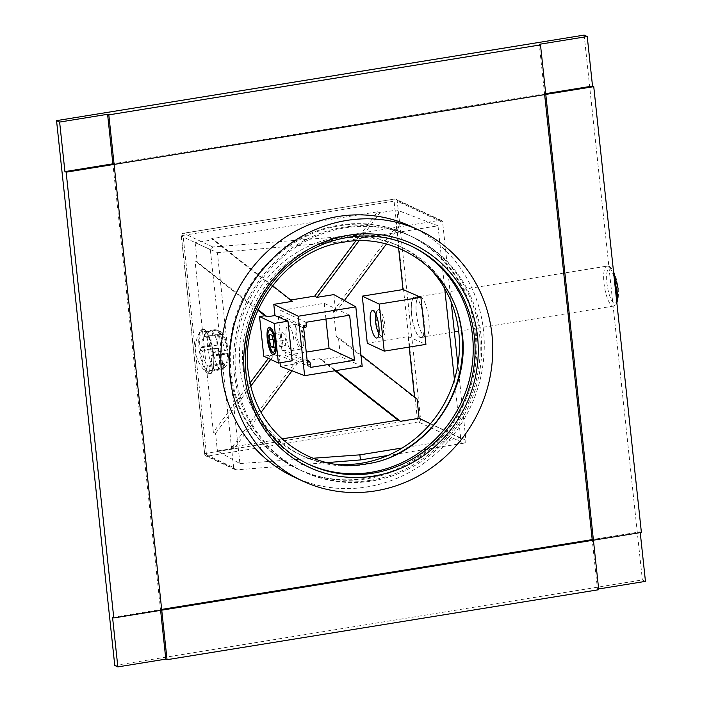 <?xml version="1.0" encoding="UTF-8"?>
<svg xmlns="http://www.w3.org/2000/svg" width="702" height="702" viewBox="0 0 702 702"><rect width="100%" height="100%" fill="white"/><g stroke="black" fill="none" stroke-linecap="round" stroke-linejoin="round"><path stroke-width="0.53" stroke-dasharray="3.51 2.63" d="M269.735 334.301L281.73 332.353L283.95 333.397L285.723 340.101L285.275 345.779L283.055 344.735L281.283 338.031L281.73 332.353M273.025 339.364L281.283 338.031M275.21 353.115A12.662 3.571 -99.2 0 0 275.684 352.597A12.662 3.571 -99.2 0 0 276.237 340.242A12.662 3.571 -99.2 0 0 271.814 328.703A12.662 3.571 -99.2 0 0 271.384 328.431A12.662 3.571 -99.2 0 0 271.191 328.36M269.735 329.036A12.662 3.571 -99.2 0 0 269.182 341.391A12.662 3.571 -99.2 0 0 273.604 352.93M268.357 358.362L270.805 355.08L263.776 356.212M250.166 382.792L213.347 432.239L195.042 260.986L197.218 261.951L258.099 309.687M257.862 310.231L195.042 260.986M280.037 362.785L279.22 355.168L292.199 360.819M279.22 355.168L273.113 356.16L270.665 359.442M270.805 355.08L273.113 356.16M272.437 285.635L213.812 239.672L195.156 242.69L217.374 252.632L239.917 463.574L217.418 450.974L234.371 448.227L261.135 412.285M195.156 242.69L197.218 261.951M213.347 432.239L215.54 433.467L217.418 450.974M207.801 366.014L223.622 363.443L223.894 365.935L220.007 369.103L215.014 369.91L216.593 370.437L221.674 369.612A20.261 5.721 80.8 0 1 221.077 369.603L216.032 370.419C218.936 370.41 220.059 365.303 219.401 355.08L219.033 351.614C217.453 340.944 215.049 334.047 211.82 330.949L210.24 330.414L215.189 329.615A20.261 5.721 80.8 0 1 215.786 329.624L210.802 330.431C207.897 330.44 206.774 335.556 207.432 345.77L207.801 349.236C209.38 359.915 211.785 366.804 215.014 369.91L208.327 370.989L207.801 366.014A15.198 4.291 -99.2 0 1 202.36 351.097L200.807 350.377A20.261 5.721 80.8 0 1 200.439 346.902L201.983 347.63A15.198 4.291 -99.2 0 1 204.326 336.512A15.198 4.291 -99.2 0 1 204.642 336.495L204.106 331.519A20.261 5.721 80.8 0 1 205.186 332.02L205.721 337.004A15.198 4.291 -99.2 0 1 211.162 351.921L212.706 352.641A20.261 5.721 80.8 0 1 213.075 356.107L224.754 354.22A20.261 5.721 80.8 0 1 222.587 369.164A20.261 5.721 80.8 0 1 221.674 369.612M236.662 469.857L207.371 456.151A2.536 2.387 -64.9 0 1 206.028 455.975A2.536 2.536 0 0 1 204.589 453.948L181.291 236.012A2.536 0.456 -6.1 0 0 181.414 236.135A2.536 2.387 -64.9 0 1 183.547 233.275A2.536 0.711 80.8 0 0 183.406 233.248A2.536 2.536 0 0 0 181.291 236.012A2.536 0.456 -6.1 0 1 183.046 235.389A2.536 0.711 80.8 0 1 183.406 233.248L394.454 199.035A2.536 0.711 80.8 0 0 394.085 201.176A2.536 0.456 173.9 0 1 397.253 201.149L420.542 419.076A2.536 0.456 173.9 0 0 417.374 419.103A2.536 0.711 -99.2 0 0 418.41 421.946L207.371 456.151A2.536 0.711 -99.2 0 1 206.335 453.317L183.046 235.389L394.085 201.176L417.374 419.103L206.335 453.317A2.536 0.456 -6.1 0 0 204.589 453.948A2.536 0.456 -6.1 0 0 204.703 454.071L233.643 467.602L235.126 469.585L236.662 469.857L327.053 462.609M233.643 467.602L210.346 249.666L212.846 246.972L336.609 237.048L337.162 242.146L438.004 225.798L444.717 288.601M217.374 252.632L337.162 242.146M239.917 463.574L312.987 458.257M465.944 440.312L420.542 419.076A2.536 2.387 -64.9 0 1 418.41 421.946L463.811 443.173A2.536 2.387 115.1 0 0 465.944 440.312L457.862 364.654M463.811 443.173L387.767 455.501M454.431 379.501L460.731 438.496L402.22 447.981M336.609 237.048L439.996 220.296A2.536 2.387 115.1 0 1 442.655 222.376L451.149 301.851M282.011 438.917L232.178 446.998L234.371 448.227M460.731 438.496L430.414 423.762M292.014 370.823L297.376 363.618L280.414 366.365M250.904 385.977L215.54 433.467M335.029 370.735L319.664 358.687L294.954 362.688L297.376 363.618M362.179 366.339L340.488 356.634L321.832 359.652L335.802 370.612M319.664 358.687L321.832 359.652M232.178 446.998L294.954 362.688M360.968 355.045L338.425 337.372L340.488 356.634M333.854 294.603L335.731 312.109L333.529 310.881L336.258 336.398L338.425 337.372M409.187 347.086L408.064 336.6L367.295 343.217M414.522 397.034L414.61 397.823L417.058 399.017M336.258 336.398L414.61 397.823M333.529 310.881L396.305 226.579L398.613 248.166M396.305 226.579L398.727 227.509L396.858 209.995L379.896 212.741L359.02 240.786M438.004 225.798L396.858 209.995M408.064 336.6L425.921 344.375M335.731 312.109L344.384 300.491M386.381 244.085L398.727 227.509M355.835 240.883L377.483 211.811L211.644 238.698L289.996 300.123L290.768 300M289.996 300.123L292.444 301.316M211.644 238.698L213.812 239.672M377.483 211.811L379.896 212.741M305.993 322.288L280.598 310.407L281.151 315.61L278.273 316.075L302.895 327.588A2.536 0.711 -99.2 0 0 303.036 327.615A2.536 0.711 -99.2 0 0 303.404 325.474M281.151 315.61L305.774 327.123L302.895 327.588M349.64 315.207L324.245 303.334L280.598 310.407M325.921 319.05L324.245 303.334M310.81 367.357L285.416 355.475L306.248 352.106M307.634 365.101A2.536 0.711 -99.2 0 0 306.607 362.258L281.976 350.746L284.854 350.28L307.169 360.714M284.854 350.28L285.416 355.475M278.273 316.075L281.976 350.746M291.304 350.403A12.662 3.571 -99.2 0 0 292.006 350.517A12.662 3.571 -99.2 0 0 293.682 338.636A12.662 3.571 -99.2 0 0 288.654 325.631A12.662 3.571 -99.2 0 0 287.952 325.517A12.662 3.571 -99.2 0 0 286.276 337.399A12.662 3.571 -99.2 0 0 291.304 350.403M297.762 324.157A12.662 3.571 80.8 0 1 298.192 324.429A12.662 3.571 80.8 0 1 302.615 335.968A12.662 3.571 80.8 0 1 302.062 348.315A12.662 3.571 80.8 0 1 301.114 349.043A12.662 3.571 80.8 0 1 300.412 348.92A12.662 3.571 80.8 0 1 295.384 335.925A12.662 3.571 80.8 0 1 297.06 324.043A12.662 3.571 80.8 0 1 297.762 324.157M301.483 347.49A11.399 3.22 80.8 0 1 296.823 334.722A11.399 3.22 80.8 0 1 299.096 325.202A11.399 3.22 80.8 0 1 299.482 325.438A11.399 3.22 80.8 0 1 303.466 335.828A11.399 3.22 80.8 0 1 302.966 346.946A11.399 3.22 80.8 0 1 301.483 347.49M384.863 325.298A13.926 3.931 80.8 0 1 382.862 337.074A13.926 3.931 80.8 0 1 382.081 336.942A13.926 3.931 80.8 0 1 381.616 336.644A13.926 3.931 80.8 0 1 376.395 321.34A13.926 3.931 80.8 0 1 377.36 310.363A13.926 3.931 80.8 0 1 378.404 309.573A13.926 3.931 80.8 0 1 379.177 309.696A13.926 3.931 80.8 0 1 384.863 325.298M375.684 313.882A12.662 3.571 80.8 0 1 376.456 311.741A12.662 3.571 80.8 0 1 383.274 325.316A12.662 3.571 80.8 0 1 380.326 335.626A12.662 3.571 80.8 0 1 378.922 333.836M212.846 246.972L183.547 233.275L394.594 199.061A2.536 2.387 -64.9 0 1 395.928 199.236A2.536 2.536 0 0 0 394.454 199.035A2.536 0.711 80.8 0 1 394.594 199.061L439.996 220.296M420.454 296.455A20.516 5.791 80.8 0 1 428.597 317.515A20.516 5.791 80.8 0 1 425.877 336.767A20.516 5.791 80.8 0 1 424.745 336.574A20.516 5.791 80.8 0 1 416.593 315.523A20.516 5.791 80.8 0 1 419.313 296.27A20.516 5.791 80.8 0 1 420.454 296.455M414.522 297.043A20.516 5.791 -99.2 0 1 415.654 297.236A20.516 5.791 80.8 0 1 423.806 318.296A20.516 5.791 80.8 0 1 421.086 337.548A20.516 5.791 80.8 0 1 419.945 337.355A20.516 5.791 -99.2 0 1 411.802 316.295A20.516 5.791 -99.2 0 1 414.522 297.043L419.313 296.27M411.644 314.417A20.261 5.721 80.8 0 1 414.557 297.297A20.261 5.721 80.8 0 1 423.955 320.173A20.261 5.721 80.8 0 1 421.042 337.293A20.261 5.721 80.8 0 1 411.644 314.417M209.064 373.122A22.104 6.239 80.8 0 1 200.044 348.368A22.104 6.239 80.8 0 1 204.449 329.896A22.104 6.239 80.8 0 1 213.478 354.65A22.104 6.239 80.8 0 1 209.064 373.122M221.077 369.603L224.965 366.444L224.701 363.952L208.871 366.514L209.407 371.498L216.032 370.419M209.407 371.498A20.261 5.721 80.8 0 1 208.327 370.989M213.075 356.107L211.53 355.387L227.36 352.816A15.198 4.291 80.8 0 1 225.017 363.943A15.198 4.291 80.8 0 1 224.701 363.952M224.754 354.22L228.132 353.185L227.36 352.816M212.706 352.641L224.377 350.746L227.764 349.719L226.983 349.35L211.162 351.921M208.871 366.514A15.198 4.291 -99.2 0 0 209.187 366.505A15.198 4.291 -99.2 0 0 211.53 355.387M228.132 353.185A17.725 5.002 80.8 0 1 226.219 366.049A17.725 5.002 80.8 0 1 224.965 366.444M205.721 337.004L221.551 334.433L221.279 331.949L216.865 330.133A20.261 5.721 80.8 0 1 224.377 350.746M216.865 330.133L205.186 332.02M204.106 331.519L210.802 330.431M215.786 329.624L220.209 331.441L220.472 333.933L204.642 336.495M201.983 347.63L217.813 345.059L212.118 345.015A20.261 5.721 80.8 0 1 215.189 329.615M212.118 345.015L200.439 346.902M200.807 350.377L217.409 348.166L218.182 348.534L202.36 351.097M220.007 369.103A20.261 5.721 80.8 0 1 212.487 348.482M223.622 363.443A15.198 4.291 80.8 0 1 218.182 348.534M223.894 365.935A17.725 5.002 80.8 0 1 217.409 348.166M217.813 345.059A15.198 4.291 80.8 0 1 220.156 333.941A15.198 4.291 80.8 0 1 220.472 333.933M217.041 344.7A17.725 5.002 80.8 0 1 220.209 331.441M221.551 334.433A15.198 4.291 80.8 0 1 226.983 349.35M221.279 331.949A17.725 5.002 80.8 0 1 227.764 349.719M273.727 342.049L285.723 340.101M271.955 335.337L283.95 333.397M273.28 347.718L285.275 345.779M273.394 346.305L283.055 344.735M598.727 589.715L597.49 589.145L592.198 539.61L640.163 531.835L640.242 532.599M598.639 588.96L597.49 589.145M641.391 532.414L640.163 531.835M544.638 94.603L544.559 93.849L112.882 163.829L160.521 609.59L161.671 609.406M545.787 94.419L544.559 93.849L545.787 94.419M293.962 476.974A138.276 130.265 115.1 0 0 428.001 460.205A138.276 130.265 115.1 0 0 483.485 330.493A138.276 130.265 115.1 0 0 411.118 226.465M160.6 610.354L160.521 609.59L161.75 610.17L160.521 609.59L112.557 617.374M645.454 581.37L642.374 579.931L114.768 665.461M584.152 35.1L642.374 579.931M545.708 93.656L544.559 93.849L539.268 44.314M428.29 266.865A115.479 108.792 115.1 0 0 398.385 245.674A115.479 108.792 115.1 0 0 337.39 237.355A115.479 108.792 115.1 0 0 241.128 335.503A115.479 108.792 115.1 0 0 300.535 454.887A115.479 108.792 115.1 0 0 335.968 464.25M458.125 314.593A115.479 108.792 115.1 0 0 401.465 247.113A115.479 108.792 115.1 0 0 340.47 238.794A115.479 108.792 115.1 0 0 244.208 336.942A115.479 108.792 115.1 0 0 303.615 456.326A115.479 108.792 115.1 0 0 364.61 464.645A115.479 108.792 115.1 0 0 391.725 456.563M475.087 331.853A129.414 121.911 115.1 0 0 407.362 234.494A129.414 121.911 115.1 0 0 281.914 250.193A129.414 121.911 115.1 0 0 229.993 371.586A129.414 121.911 115.1 0 0 297.718 468.945A129.414 121.911 115.1 0 0 423.166 453.246A129.414 121.911 115.1 0 0 475.087 331.853M476.123 332.336A129.414 121.911 115.1 0 0 408.397 234.977A129.414 121.911 115.1 0 0 340.049 225.658A129.414 121.911 115.1 0 0 231.019 372.069A129.414 121.911 115.1 0 0 298.745 469.427A129.414 121.911 115.1 0 0 367.093 478.755A129.414 121.911 115.1 0 0 476.123 332.336M370.463 480.326A129.414 121.911 115.1 0 0 479.492 333.915A129.414 121.911 115.1 0 0 411.767 236.556A129.414 121.911 115.1 0 0 343.418 227.229A129.414 121.911 115.1 0 0 234.389 373.648A129.414 121.911 115.1 0 0 302.114 471.007A129.414 121.911 115.1 0 0 370.463 480.326M480.94 334.591A129.414 121.911 -64.9 0 1 429.01 455.984A129.414 121.911 -64.9 0 1 303.562 471.683A129.414 121.911 -64.9 0 1 235.837 374.324A129.414 121.911 115.1 0 1 287.759 252.922A129.414 121.911 115.1 0 1 413.215 237.232A129.414 121.911 115.1 0 1 480.94 334.591M410.38 245.691A120.551 113.566 115.1 0 0 409.459 245.261A120.551 113.566 115.1 0 0 292.602 259.88A120.551 113.566 115.1 0 0 244.235 372.964A120.551 113.566 -64.9 0 0 307.318 463.653L309.161 464.513M308.239 464.075A120.551 113.566 -64.9 0 1 307.318 463.653M235.126 469.585L206.028 455.975A2.536 2.387 -64.9 0 1 204.703 454.071L181.414 236.135L210.346 249.666M307.327 362.144L306.607 362.258M441.33 220.472L395.928 199.236A2.536 2.387 -64.9 0 1 397.253 201.149L442.655 222.376M616.488 299.324A20.261 5.721 80.8 0 1 613.408 306.107A20.261 5.721 80.8 0 1 604.01 283.231A20.261 5.721 80.8 0 1 606.923 266.111A20.261 5.721 80.8 0 1 614.18 277.72M618.067 288.329A18.287 5.16 80.8 0 1 614.417 303.615A18.287 5.16 80.8 0 1 606.949 283.134A18.287 5.16 80.8 0 1 610.591 267.848A18.287 5.16 80.8 0 1 618.067 288.329M203.589 329.677A22.464 6.344 -99.2 0 0 200.649 330.765A22.464 6.344 -99.2 0 0 199.684 352.658A22.464 6.344 -99.2 0 0 207.52 373.122A22.464 6.344 -99.2 0 0 208.283 373.604A22.464 6.344 -99.2 0 0 212.767 354.835A22.464 6.344 -99.2 0 0 203.589 329.677M271.814 328.703L270.524 327.685M275.684 352.597L274.78 353.966M303.036 327.615L303.624 327.518M301.114 349.043L292.006 350.517M297.06 324.043L287.952 325.517M299.482 325.438L298.192 324.429M302.966 346.946L302.062 348.315M376.86 338.039L382.862 337.074M380.326 335.626L381.616 336.644M372.402 310.547L378.404 309.573M376.456 311.741L377.36 310.363M421.086 337.548L425.877 336.767M414.557 297.297L606.923 266.111L609.424 266.497L611.056 267.664L613.469 271.121M421.042 337.293L454.361 331.897M458.669 331.195L613.408 306.107L615.68 304.931L616.9 303.203M208.371 373.657L207.52 373.122A31.862 31.862 0 0 1 200.649 330.765L204.185 329.51C205.704 327.746 213.671 343.708 213.812 358.573C213.794 375.386 210.749 373.999 208.371 373.657M225.017 363.943L209.187 366.505M226.219 366.049L222.587 369.164M220.156 333.941L204.326 336.512M303.615 456.326L300.535 454.887M407.362 234.494L408.397 234.977M302.114 471.007L303.562 471.683M411.767 236.556L413.215 237.232M409.459 245.261L411.302 246.121M297.718 468.945L298.745 469.427M401.465 247.113L398.385 245.674"/><path stroke-width="1.05" d="M269.287 339.97L271.06 346.683L273.28 347.718L273.727 342.049L271.955 335.337L269.735 334.301L269.287 339.97L273.025 339.364M272.701 352.158A11.399 3.22 -99.2 0 0 274.973 342.629A11.399 3.22 -99.2 0 0 270.323 329.87A11.399 3.22 -99.2 0 0 268.831 330.414A11.399 3.22 -99.2 0 0 268.331 341.523A11.399 3.22 -99.2 0 0 272.315 351.913A11.399 3.22 -99.2 0 0 272.701 352.158M272.315 351.913L273.604 352.93A12.662 3.571 -99.2 0 0 274.034 353.203A12.662 3.571 -99.2 0 0 275.21 353.115M272.964 354.633A13.926 3.931 -99.2 0 0 274.78 353.966A13.926 3.931 -99.2 0 0 275.395 340.382A13.926 3.931 -99.2 0 0 270.524 327.685A13.926 3.931 -99.2 0 0 270.051 327.386A13.926 3.931 -99.2 0 0 267.278 339.031A13.926 3.931 -99.2 0 0 272.964 354.633M271.191 328.36A12.662 3.571 -99.2 0 0 269.735 329.036L268.831 330.414M257.862 310.231L264.873 315.724L259.547 316.593L263.776 356.212L278.396 363.057L292.199 360.819L287.969 321.191L274.166 323.429L278.396 363.057M259.547 316.593L274.166 323.429M268.357 358.362L250.166 382.792M298.271 316.233L355.826 306.897L362.179 366.339L304.624 375.667L298.271 316.233L273.789 304.343L274.982 315.54L287.969 321.191M304.624 375.667L280.414 366.365L280.037 362.785M264.873 315.724L267.181 316.804L274.982 315.54M258.099 309.687L267.181 316.804M312.987 458.257L359.889 454.843L360.433 459.933L327.053 462.609M387.767 455.501L360.433 459.933M402.22 447.981L359.889 454.843M444.717 288.601L454.431 379.501M451.149 301.851L457.862 364.654M335.802 370.612L400.465 421.305L398.016 420.112L282.011 438.917M400.465 421.305L419.12 418.278L417.058 399.017L360.968 355.045M430.414 423.762L419.12 418.278M261.135 412.285L292.014 370.823M270.665 359.442L250.904 385.977M398.016 420.112L335.029 370.735M355.826 306.897L333.854 294.603L316.9 297.35L359.02 240.786M362.267 296.156L367.295 343.217L384.231 351.132L425.921 344.375L420.893 297.315L403.036 289.549L362.267 296.156L379.203 304.08L384.231 351.132M409.187 347.086L414.522 397.034M398.613 248.166L403.036 289.549M373.174 310.67A13.926 3.931 80.8 0 1 378.711 324.973A13.926 3.931 80.8 0 1 376.86 338.039A13.926 3.931 80.8 0 1 376.088 337.916A13.926 3.931 80.8 0 1 370.559 323.613A13.926 3.931 80.8 0 1 372.402 310.547A13.926 3.931 80.8 0 1 373.174 310.67M379.203 304.08L420.893 297.315M344.384 300.491L386.381 244.085M290.768 300L314.698 296.121L316.9 297.35M273.789 304.343L292.444 301.316L272.437 285.635M355.835 240.883L314.698 296.121M307.169 360.714L309.485 361.793A2.536 0.711 80.8 0 1 310.512 364.636L307.634 365.101L303.404 325.474L306.283 325.008A2.536 0.711 80.8 0 1 305.914 327.15A2.536 0.711 80.8 0 1 305.774 327.123M310.512 364.636L310.81 367.357L354.457 360.284L349.64 315.207L305.993 322.288L306.283 325.008M354.457 360.284L329.062 348.403L325.921 319.05M306.248 352.106L329.062 348.403M378.922 333.836A12.662 3.571 80.8 0 1 375.579 321.718A12.662 3.571 80.8 0 1 375.684 313.882M271.06 346.683L273.394 346.305M113.785 617.944L66.146 172.174L114.11 164.4L108.819 114.874L540.496 44.893L545.787 94.419L114.11 164.4L161.75 610.17L593.427 540.189L545.787 94.419L593.752 86.644L641.391 532.414L593.427 540.189L598.727 589.715L167.041 659.704L161.75 610.17L113.785 617.944L112.557 617.374L117.848 666.9L114.768 665.461L56.546 120.63L584.152 35.1L587.232 36.539L592.523 86.065L545.708 93.656M161.671 609.406L592.198 539.61L593.427 540.189L592.198 539.61L544.638 94.603M640.242 532.599L645.454 581.37L598.639 588.96M419.585 230.423L411.118 226.465A138.276 130.265 115.1 0 0 277.079 243.234A138.276 130.265 115.1 0 0 221.595 372.946A138.276 130.265 115.1 0 0 293.962 476.974L302.422 480.931A138.276 130.265 -64.9 0 1 230.063 376.904A138.276 130.265 115.1 0 1 285.538 247.192A138.276 130.265 115.1 0 1 419.585 230.423A138.276 130.265 115.1 0 1 491.944 334.45A138.276 130.265 -64.9 0 1 436.468 464.162A138.276 130.265 -64.9 0 1 302.422 480.931M66.146 172.174L64.917 171.604L112.882 163.829L114.11 164.4L112.882 163.829L107.59 114.294L108.819 114.874M64.917 171.604L59.626 122.069L107.59 114.294M167.041 659.704L165.812 659.125L160.6 610.354M165.812 659.125L117.848 666.9M593.752 86.644L592.523 86.065M540.496 44.893L539.268 44.314L587.232 36.539M59.626 122.069L56.546 120.63M335.968 464.25A115.479 108.792 115.1 0 0 361.53 463.206A115.479 108.792 115.1 0 0 453.027 383.906A115.479 108.792 115.1 0 0 428.29 266.865M391.725 456.563A115.479 108.792 115.1 0 0 458.125 314.593M308.239 464.075A120.551 113.566 -64.9 0 0 424.596 448.701A120.551 113.566 -64.9 0 0 472.543 335.951A120.551 113.566 115.1 0 0 410.38 245.691M246.077 373.824A120.551 113.566 -64.9 0 1 294.445 260.74A120.551 113.566 -64.9 0 1 411.302 246.121A120.551 113.566 -64.9 0 1 474.394 336.811A120.551 113.566 -64.9 0 1 426.026 449.894A120.551 113.566 -64.9 0 1 309.161 464.513A120.551 113.566 -64.9 0 1 246.077 373.824M244.454 374.57A123.078 115.953 -64.9 0 1 348.139 235.319A123.078 115.953 -64.9 0 1 477.562 336.784A123.078 115.953 -64.9 0 1 373.868 476.035A123.078 115.953 -64.9 0 1 244.454 374.57M309.485 361.793L307.327 362.144M614.18 277.72A20.261 5.721 80.8 0 1 616.321 288.987A20.261 5.721 80.8 0 1 616.488 299.324M303.624 327.518L305.914 327.15M454.361 331.897L458.669 331.195M613.469 271.121L618.076 288.355L616.9 303.203M366.619 463.855C426.526 456.01 473.429 389.022 461.311 328.203C453.009 271.964 398.35 232.011 343.892 242.129C283.985 249.973 237.083 316.962 249.201 377.773C257.502 434.02 312.162 473.973 366.619 463.855"/></g></svg>
